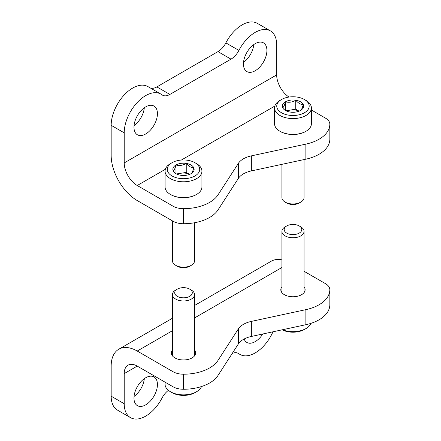 <?xml version="1.0" encoding="UTF-8"?>
<svg xmlns="http://www.w3.org/2000/svg" width="441" height="441" viewBox="0 0 441 441"><rect width="100%" height="100%" fill="white"/><g stroke="black" fill="none" stroke-linecap="round" stroke-linejoin="round"><path stroke-width="0.66" d="M137.234 366.096L173.032 386.763L173.032 371.713L137.234 351.047A36.862 21.284 -120 0 0 118.805 349.217A36.862 21.284 -120 0 0 111.171 366.096L111.171 396.189A30.412 17.557 120 0 0 117.466 410.113L130.497 417.638A30.412 17.557 -60 0 1 124.202 403.713L124.202 373.615L137.234 366.096A18.428 10.639 -120 0 0 128.017 365.181A18.428 10.639 -120 0 0 124.202 373.615M281.909 259.887A36.862 21.284 -120 0 0 271.281 261.188L194.558 305.486M329.829 289.759L329.829 304.737A36.862 21.284 0 0 1 329.829 304.77A36.862 21.284 0 0 1 305.856 324.714L305.856 309.665A36.862 21.284 0 0 0 329.829 289.726A36.862 21.284 0 0 0 329.829 289.687A14.746 8.511 0 0 0 325.513 283.684L304.031 271.276M281.909 286.799A12.166 7.023 0 0 0 280.807 289.726A12.166 7.023 0 0 0 284.368 294.687A12.166 7.023 0 0 0 297.625 296.214A12.166 7.023 0 0 0 305.133 289.726A12.166 7.023 0 0 0 304.031 286.799M172.442 350A12.166 7.023 0 0 0 171.334 352.927A12.166 7.023 0 0 0 174.895 357.894A12.166 7.023 0 0 0 188.153 359.415A12.166 7.023 0 0 0 195.661 352.927A12.166 7.023 0 0 0 194.558 350M173.032 371.713A14.746 8.511 0 0 0 183.434 374.205A36.862 21.284 0 0 0 218.036 360.363L238.366 328.898A22.116 12.767 0 0 1 251.353 321.401L305.856 309.665M305.856 324.714L251.353 336.45A22.116 12.767 0 0 0 238.366 343.947L218.036 375.412L218.036 360.363M173.032 386.763A14.746 8.511 0 0 0 183.434 389.254A36.862 21.284 0 0 0 218.036 375.412M134.058 396.426A16.587 9.575 120 0 0 144.317 378.654M262.803 333.98A16.587 9.575 -60 0 1 255.174 341.643A16.587 9.575 -60 0 1 246.883 342.464A16.587 9.575 -60 0 1 244.121 339.008M145.706 404.844A16.587 9.575 -60 0 1 137.41 405.665A16.587 9.575 -60 0 1 137.41 386.514A16.587 9.575 -60 0 1 153.997 376.934A16.587 9.575 -60 0 1 156.538 390.224A16.587 9.575 -60 0 1 145.706 404.844M232.209 353.478A14.746 8.511 -60 0 1 238.366 353.368A14.746 8.511 -60 0 1 238.89 353.715L237.804 353.087M272.957 331.797A30.412 17.557 -60 0 1 239.97 354.432A30.412 17.557 -60 0 1 238.89 353.715M168.418 390.346A14.746 8.511 -60 0 0 161.99 398.113A30.412 17.557 -60 0 1 130.497 417.638M276.678 44.811L276.678 74.904L124.202 162.938A18.428 10.639 60 0 0 137.234 185.512L173.032 206.179L173.032 221.228L137.234 200.561A36.862 21.284 60 0 1 111.171 155.414L111.171 125.316A30.412 17.557 120 0 1 124.445 94.716A30.412 17.557 120 0 1 147.878 86.568L160.91 94.093A30.412 17.557 -60 0 1 161.99 94.809A14.746 8.511 -60 0 0 162.514 95.157A14.746 8.511 -60 0 0 169.884 94.429L230.996 59.144L217.964 51.619A14.746 8.511 120 0 0 225.858 42.887A30.412 17.557 120 0 1 257.351 23.362L270.383 30.887A30.412 17.557 -60 0 1 276.678 44.811M289.009 97.053A18.428 10.639 60 0 1 276.678 74.904M311.401 110.002L325.513 118.149A14.746 8.511 180 0 1 329.829 124.153A36.862 21.284 180 0 1 329.829 124.191A36.862 21.284 180 0 1 305.856 144.13L305.856 159.179A36.862 21.284 180 0 0 329.829 139.24A36.862 21.284 180 0 0 329.829 139.202L329.829 124.224M160.91 94.093A30.412 17.557 -60 0 0 137.476 102.24A30.412 17.557 -60 0 0 124.202 132.84L124.202 162.938M173.032 206.179A14.746 8.511 180 0 0 183.434 208.676A36.862 21.284 180 0 0 218.036 194.828L218.036 209.877A36.862 21.284 180 0 1 183.434 223.725A14.746 8.511 180 0 1 173.032 221.228M218.036 209.877L238.366 178.418A22.116 12.767 180 0 1 251.353 170.915L305.856 159.179M218.036 194.828L238.366 163.368A22.116 12.767 180 0 1 251.353 155.866L305.856 144.13M134.058 125.553A16.587 9.575 120 0 0 144.317 107.78M243.531 62.346A16.587 9.575 120 0 0 253.79 44.574M150.491 88.073A14.746 8.511 120 0 0 156.853 86.905L217.964 51.619M145.706 106.882A16.587 9.575 -60 0 1 153.997 106.061A16.587 9.575 -60 0 1 153.997 125.216A16.587 9.575 -60 0 1 137.41 134.792A16.587 9.575 -60 0 1 134.869 121.501A16.587 9.575 -60 0 1 145.706 106.882M255.174 43.681A16.587 9.575 -60 0 1 263.47 42.86A16.587 9.575 -60 0 1 263.47 62.01A16.587 9.575 -60 0 1 246.883 71.591A16.587 9.575 -60 0 1 244.342 58.295A16.587 9.575 -60 0 1 255.174 43.681M230.996 59.144A14.746 8.511 -60 0 0 238.89 50.412A30.412 17.557 -60 0 1 270.383 30.887M282.692 107.72A10.639 6.141 180 0 1 285.448 101.788A10.639 6.141 180 0 1 295.724 100.195A10.639 6.141 180 0 1 303.248 104.539C302.339 108.023 301.418 110.002 300.492 110.476A10.639 6.141 180 0 1 290.217 112.064A10.639 6.141 180 0 1 285.448 110.476A10.639 6.141 180 0 1 282.692 107.72C283.602 107.273 284.522 105.294 285.448 101.788C288.849 102.775 292.278 102.246 295.724 100.195C298.226 103.155 300.734 104.605 303.248 104.539A10.639 6.141 180 0 1 300.492 110.476M279.936 100.416L281.501 99.512A16.218 9.366 180 0 1 304.439 99.512A16.218 9.366 180 0 1 304.439 112.753A16.218 9.366 180 0 1 281.501 112.753A16.218 9.366 180 0 1 281.501 99.512L279.936 100.416A18.428 10.639 180 0 0 274.539 107.935L274.539 123.739A18.428 10.639 180 0 0 279.936 131.264A18.428 10.639 180 0 0 306.004 131.264A18.428 10.639 180 0 0 311.401 123.739L311.401 107.935A18.428 10.639 180 0 1 292.967 118.579A18.428 10.639 180 0 1 274.539 107.935M304.439 99.512L306.004 100.416A18.428 10.639 180 0 1 311.401 107.935M306.004 131.264L305.613 131.49A17.877 10.319 180 0 1 280.327 131.49L279.936 131.264M304.031 159.57L304.031 197.585A11.058 6.383 180 0 1 300.79 202.099A11.058 6.383 180 0 1 285.151 202.099A11.058 6.383 180 0 1 281.909 197.585L281.909 164.333M300.79 202.099L299.191 203.025A8.798 5.077 180 0 1 286.749 203.025L285.151 202.099M286.876 111.171A9.217 5.32 180 0 1 290.586 110.024L285.944 110.741M299.075 111.16L295.724 109.225L290.586 110.024A9.217 5.32 180 0 1 299.064 111.171M295.724 109.225L295.724 100.195M285.448 110.382L285.448 101.788M173.219 170.926A10.639 6.141 180 0 1 175.976 164.989A10.639 6.141 180 0 1 186.251 163.402A10.639 6.141 180 0 1 193.775 167.745C192.866 171.224 191.945 173.203 191.025 173.677A10.639 6.141 180 0 1 180.744 175.27A10.639 6.141 180 0 1 175.976 173.677A10.639 6.141 180 0 1 173.219 170.926C174.134 170.474 175.049 168.495 175.976 164.989C179.377 165.981 182.806 165.452 186.251 163.402C188.754 166.356 191.262 167.806 193.775 167.745A10.639 6.141 180 0 1 191.025 173.677M170.469 163.617L172.029 162.712A16.218 9.366 180 0 1 194.966 162.712A16.218 9.366 180 0 1 194.966 175.953A16.218 9.366 180 0 1 172.029 175.953A16.218 9.366 180 0 1 172.029 162.712L170.469 163.617A18.428 10.639 180 0 0 165.066 171.141L165.066 186.94A18.428 10.639 180 0 0 170.469 194.464A18.428 10.639 180 0 0 196.532 194.464A18.428 10.639 180 0 0 201.928 186.94L201.928 171.141A18.428 10.639 180 0 1 183.5 181.78A18.428 10.639 180 0 1 165.066 171.141M194.966 162.712L196.532 163.617A18.428 10.639 180 0 1 201.928 171.141M196.532 194.464L196.14 194.69A17.877 10.319 180 0 1 170.854 194.69L170.469 194.464M194.558 222.744L194.558 260.791A11.058 6.383 180 0 1 191.317 265.306A11.058 6.383 180 0 1 175.678 265.306A11.058 6.383 180 0 1 172.442 260.791L172.442 220.886M191.317 265.306L189.718 266.226A8.798 5.077 180 0 1 177.276 266.226L175.678 265.306M177.409 174.371A9.217 5.32 180 0 1 181.113 173.225L176.472 173.941M181.113 173.225A9.217 5.32 180 0 1 189.591 174.371L186.251 172.431L181.113 173.225M186.251 172.431L186.251 163.402M175.976 173.583L175.976 164.989M165.066 382.165L165.066 384.227A18.428 10.639 0 0 0 170.469 391.751L172.029 392.655A16.218 9.366 0 0 0 194.966 392.655L196.532 391.751A18.428 10.639 0 0 0 201.482 386.553M170.469 391.751A18.428 10.639 0 0 0 196.532 391.751M175.678 290.062L177.276 289.142L175.678 290.062A11.058 6.383 0 0 0 172.442 294.577A11.058 6.383 0 0 0 183.5 300.96A11.058 6.383 0 0 0 194.558 294.577A11.058 6.383 0 0 0 191.317 290.062L189.718 289.142A8.798 5.077 0 0 0 177.276 289.142L177.276 289.142A8.798 5.077 0 0 0 177.276 296.324A8.798 5.077 0 0 0 189.718 296.324A8.798 5.077 0 0 0 189.718 289.142M282.163 329.813A16.218 9.366 0 0 0 304.439 329.449L306.004 328.551A18.428 10.639 0 0 0 310.955 323.347M282.433 329.752A18.428 10.639 0 0 0 306.004 328.551M285.151 226.861L286.749 225.935L285.151 226.861A11.058 6.383 0 0 0 281.909 231.376A11.058 6.383 0 0 0 292.967 237.76A11.058 6.383 0 0 0 304.031 231.376A11.058 6.383 0 0 0 300.79 226.861L299.191 225.935A8.798 5.077 0 0 0 286.749 225.935L286.749 225.935A8.798 5.077 0 0 0 286.749 233.118A8.798 5.077 0 0 0 299.191 233.118A8.798 5.077 0 0 0 299.191 225.935M124.202 403.713L111.171 396.189M137.234 351.047L172.442 330.717M194.558 317.95L281.909 267.516M251.353 336.45L251.353 321.401M238.366 343.947L238.366 328.898M183.434 389.254L183.434 374.205M124.202 132.84L111.171 125.316M274.826 106.072L181.328 160.055M165.353 169.278L137.234 185.512M183.434 208.676L183.434 223.725M238.366 163.368L238.366 178.418M251.353 155.866L251.353 170.915M169.884 94.429L156.853 86.905M238.89 50.412L225.858 42.887M118.805 349.217L172.442 318.253M329.829 304.77L329.829 289.726M239.97 354.432L237.357 352.927M329.829 124.191L329.829 139.24M194.558 355.854L194.558 294.577M172.442 355.854L172.442 294.577M304.031 292.648L304.031 231.376M281.909 292.648L281.909 231.376"/></g></svg>
